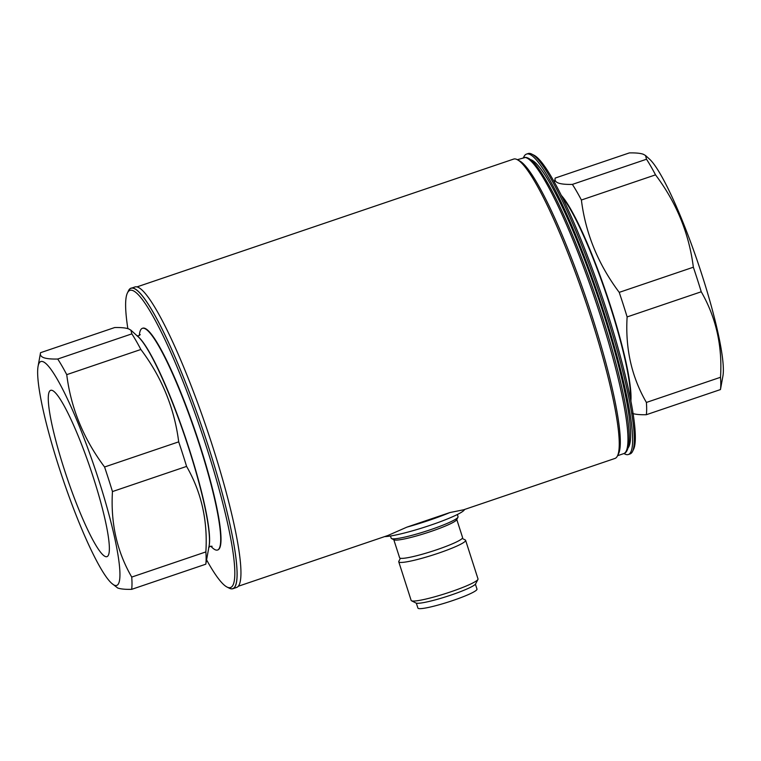 <?xml version="1.0" encoding="UTF-8"?>
<svg xmlns="http://www.w3.org/2000/svg" width="761" height="761" viewBox="0 0 761 761"><rect width="100%" height="100%" fill="white"/><g stroke="black" fill="none" stroke-linecap="round" stroke-linejoin="round"><path stroke-width="1.14" d="M475.406 584.191L476.985 589.119A31.02 3.52 162.2 0 1 452.757 600.553A31.02 3.52 162.2 0 1 417.913 608.087L416.334 603.159M462.222 538.427L465.266 539.968A35.12 3.986 162.2 0 1 465.618 540.329L478.013 578.931A35.12 3.986 162.2 0 1 477.937 579.435L475.615 583.877A31.524 3.577 162.2 0 1 451.064 595.054A31.524 3.577 162.2 0 1 415.982 603.026L411.501 600.771A35.12 3.986 162.2 0 1 411.149 600.4L398.754 561.799A35.12 3.986 162.2 0 1 398.831 561.295L400.41 558.27M477.937 579.435A35.12 3.986 162.2 0 1 450.588 591.887A35.12 3.986 162.2 0 1 411.501 600.771M465.618 540.329A35.12 3.986 162.2 0 1 438.193 553.276A35.12 3.986 162.2 0 1 398.754 561.799M456.781 519.497L462.583 537.561A33.065 3.748 162.2 0 1 436.747 549.746A33.065 3.748 162.2 0 1 399.611 557.775L393.808 539.711M457.342 514.522L458.046 516.729A35.12 3.986 162.2 0 1 457.96 517.223L456.638 519.763A33.065 3.748 162.2 0 1 430.888 531.482A33.065 3.748 162.2 0 1 394.084 539.844L391.535 538.56A35.12 3.986 162.2 0 1 391.173 538.198L390.469 535.991M457.96 517.223A35.12 3.986 162.2 0 1 430.612 529.675A35.12 3.986 162.2 0 1 391.535 538.56M127.915 292.138A158.602 22.621 71.3 0 1 130.959 288.314A158.602 22.621 71.3 0 1 209.037 448.505A158.602 22.621 71.3 0 1 232.885 588.71A158.602 22.621 71.3 0 1 228.148 587.53M130.959 288.314L134.802 287.011A158.602 22.621 71.3 0 1 212.88 447.202A158.602 22.621 71.3 0 1 236.728 587.406L232.885 588.71M136.828 286.945L513.494 159.135A158.022 22.535 71.3 0 1 591.287 318.735A158.022 22.535 71.3 0 1 615.04 458.417L463.677 509.775L449.913 512.543L406.935 527.126A47.458 5.384 -17.8 0 0 449.913 512.543M238.374 586.227L387.91 535.487L406.935 527.126M384.628 536.6A43.558 4.947 -17.8 0 0 430.174 525.318A43.558 4.947 -17.8 0 0 464.476 509.575L464.495 509.499M206.592 559.887A156.852 22.373 -108.7 0 0 227.092 587.083A156.852 22.373 -108.7 0 0 207.097 448.952A156.852 22.373 -108.7 0 0 127.353 293.118A156.852 22.373 -108.7 0 0 127.848 328.619M227.092 587.083L229.27 588.186A158.602 22.621 -108.7 0 0 209.037 448.505A158.602 22.621 -108.7 0 0 128.4 290.93L127.353 293.118M137.77 336.41A113.655 16.209 71.3 0 1 185.37 437.337A113.655 16.209 71.3 0 1 209.018 546.398A113.655 16.209 71.3 0 0 185.37 437.337A113.655 16.209 71.3 0 0 137.77 336.41M139.311 335.487A117.051 16.694 71.3 0 1 142.364 328.324A117.051 16.694 71.3 0 1 144.419 328.438A117.051 16.694 71.3 0 1 199.991 446.545A117.051 16.694 71.3 0 1 217.579 550.013A117.051 16.694 71.3 0 1 215.525 549.899A117.051 16.694 71.3 0 1 210.807 546.189M142.364 328.324L142.668 328.219A117.051 16.694 71.3 0 1 200.295 446.441A117.051 16.694 71.3 0 1 217.884 549.918L217.579 550.013M63.81 467.958A87.791 12.518 71.3 0 1 50.616 390.355A87.791 12.518 71.3 0 1 93.831 479.021A87.791 12.518 71.3 0 1 107.025 556.624A87.791 12.518 71.3 0 1 63.81 467.958M131.843 333.87L130.892 330.16L128.647 328.885C125.679 327.848 121.028 327.401 114.673 327.544L40.542 352.695C39.867 354.94 40.932 356.605 43.748 357.689C46.697 358.726 51.348 359.173 57.722 359.03A131.682 18.778 71.3 0 1 66.74 374.65C70.906 408.096 83.52 438.878 104.571 466.997A131.682 18.778 71.3 0 1 108.623 479.316A131.682 18.778 71.3 0 1 112.457 491.568L186.588 466.407A131.682 18.778 71.3 0 0 182.754 454.165A131.682 18.778 71.3 0 0 178.702 441.846C174.383 408.048 161.779 377.266 140.861 349.489A131.682 18.778 71.3 0 0 131.843 333.87L57.722 359.03M111.62 583.259A118.221 16.856 71.3 0 1 62.849 478.907A118.221 16.856 71.3 0 1 38.05 366.431A118.221 16.856 71.3 0 1 42.911 361.656A118.221 16.856 71.3 0 1 99.035 480.942A118.221 16.856 71.3 0 1 114.73 585.333A118.221 16.856 71.3 0 1 111.62 583.259L117.698 588.006C120.647 589.043 125.299 589.49 131.663 589.347A131.682 18.778 71.3 0 0 131.729 577.076L205.86 551.915C207.839 520.733 201.418 492.234 186.588 466.407M205.86 551.915A131.682 18.778 71.3 0 1 205.793 564.196L209.094 545.998A114.121 16.276 71.3 0 0 185.151 437.413A114.121 16.276 71.3 0 0 138.074 336.685L130.892 330.16M131.729 577.076C116.966 551.573 110.545 523.064 112.457 491.568M104.571 466.997L178.702 441.846M131.663 589.347L205.793 564.196M38.05 366.431L40.542 352.695M66.74 374.65L140.861 349.489M526.469 154.112L528.115 153.551A158.602 22.621 71.3 0 1 531.73 154.074L533.908 155.177A156.852 22.373 71.3 0 1 607.544 313.075A156.852 22.373 71.3 0 1 633.647 449.142L632.6 451.33A158.602 22.621 71.3 0 1 630.041 453.946L628.396 454.507A158.602 22.621 -108.7 0 0 604.557 314.303A158.602 22.621 -108.7 0 0 526.469 154.112A158.602 22.621 -108.7 0 0 523.558 157.575M531.73 154.074A158.602 22.621 71.3 0 1 606.203 313.741A158.602 22.621 71.3 0 1 632.6 451.33M530.427 159.62A152.752 21.784 71.3 0 1 603.549 313.932A152.752 21.784 71.3 0 1 628.186 447.734M623.972 453.527A158.602 22.621 -108.7 0 0 628.396 454.507M561.932 196.804A113.655 16.209 71.3 0 1 606.336 294.497A113.655 16.209 71.3 0 1 630.555 399.04A113.655 16.209 71.3 0 0 606.336 294.497A113.655 16.209 71.3 0 0 561.932 196.804M518.222 160.314A156.262 22.288 71.3 0 1 592.638 318.06A156.262 22.288 71.3 0 1 618.075 454.602M720.458 389.565L646.327 414.716A131.682 18.778 71.3 0 0 646.393 402.445L720.515 377.285A131.682 18.778 71.3 0 1 720.458 389.565L722.95 375.829A118.221 16.856 71.3 0 0 698.151 263.344A118.221 16.856 71.3 0 0 649.38 159.001L645.556 155.529L646.508 159.239L572.377 184.4C566.013 184.543 561.361 184.095 558.412 183.059C555.597 181.965 554.531 180.309 555.207 178.064L554.408 182.374M645.556 155.529L643.302 154.255C640.343 153.218 635.682 152.771 629.337 152.913L555.207 178.064M646.508 159.239A131.682 18.778 71.3 0 1 655.525 174.859C676.434 202.635 689.047 233.418 693.357 267.216A131.682 18.778 71.3 0 1 697.409 279.534A131.682 18.778 71.3 0 1 701.242 291.777L627.121 316.928A131.682 18.778 71.3 0 0 623.288 304.685A131.682 18.778 71.3 0 0 619.226 292.367C598.175 264.248 585.57 233.465 581.394 200.019A131.682 18.778 71.3 0 0 572.377 184.4M646.327 414.716C639.963 414.859 635.302 414.412 632.353 413.375M655.525 174.859L581.394 200.019M693.357 267.216L619.226 292.367M646.393 402.445C631.63 376.942 625.209 348.433 627.121 316.928M720.515 377.285C722.503 346.103 716.072 317.603 701.242 291.777M523.378 157.632A156.262 22.288 71.3 0 1 600.315 315.454A156.262 22.288 71.3 0 1 623.801 453.594C624.201 453.546 628.006 453.052 629.071 441.951C630.717 421.613 619.578 370.303 601.685 314.807C586.018 265.827 565.842 216 549.908 187.025C537.694 165.137 530.798 157.869 525.585 157.394L517.233 159.724M561.123 195.187A114.121 16.276 71.3 0 1 606.679 294.383A114.121 16.276 71.3 0 1 630.898 400.828M208.695 547.435L210.217 546.331L212.081 546.274M140.271 334.631L138.759 335.734L136.913 335.791M617.647 455.677L623.801 453.594"/></g></svg>
